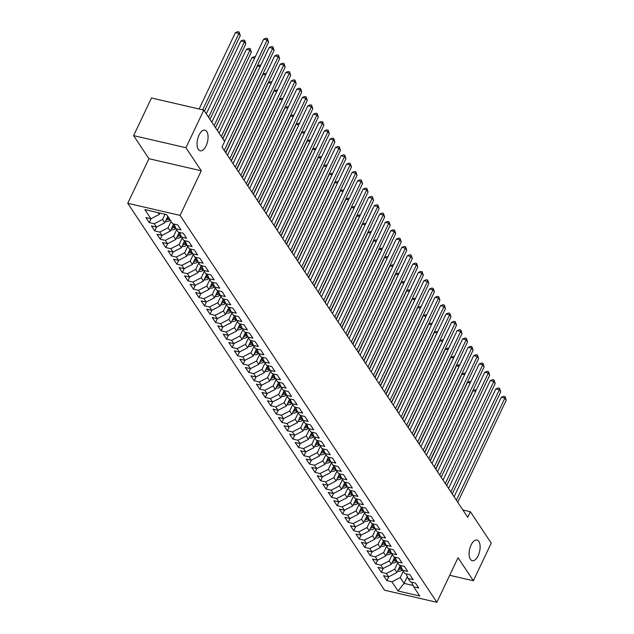 <?xml version="1.0" encoding="UTF-8"?>
<svg xmlns="http://www.w3.org/2000/svg" width="634" height="634" viewBox="0 0 634 634"><rect width="100%" height="100%" fill="white"/><g stroke="black" fill="none" stroke-linecap="round" stroke-linejoin="round"><path stroke-width="0.95" d="M471.07 545.042A10.604 5.104 -77 0 1 476.998 540.041A10.604 5.104 -77 0 1 478.147 555.701A10.604 5.104 -77 0 1 472.219 560.694A10.604 5.104 -77 0 1 471.07 545.042M199.021 135.153A10.604 5.104 -77 0 1 204.948 130.152A10.604 5.104 -77 0 1 206.098 145.812A10.604 5.104 -77 0 1 200.17 150.813A10.604 5.104 -77 0 1 199.021 135.153M127.751 203.3L384.545 590.206L436.866 602.3L180.072 215.401L127.751 203.3L148.927 158.698L201.255 170.792L185.944 147.722L133.615 135.628L148.927 158.698M133.615 135.628L151.486 97.993L203.815 110.086L185.944 147.722M407.313 576.591L404.088 583.391L397.993 590.983L419.771 596.023L413.693 586.862L418.709 588.019L415.397 583.026L410.372 581.861L408.161 578.533L413.186 579.69L409.865 574.697L404.849 573.54L402.638 570.204L407.654 571.369L404.341 566.368L399.317 565.211L397.106 561.875L402.13 563.04L398.81 558.039L393.793 556.882L391.582 553.553L396.599 554.71L393.286 549.718L388.262 548.553L386.051 545.224L391.075 546.381L387.754 541.388L382.738 540.223L380.527 536.895L385.551 538.052L382.231 533.059L377.214 531.894L375.003 528.566L380.02 529.731L376.707 524.73L371.683 523.573L369.471 520.237L374.496 521.402L371.175 516.401L366.159 515.244L363.948 511.915L368.964 513.072L365.652 508.08L360.627 506.915L358.416 503.586L363.44 504.743L360.12 499.75L355.103 498.586L352.892 495.257L357.909 496.414L354.596 491.421L349.572 490.256L347.361 486.928L352.385 488.093L349.065 483.092L344.048 481.935L341.837 478.599L346.853 479.764L343.541 474.763L338.524 473.606L336.313 470.277L341.33 471.434L338.017 466.442L332.993 465.277L330.782 461.948L335.806 463.105L332.485 458.113L327.469 456.948L325.258 453.619L330.274 454.776L326.962 449.783L321.937 448.618L319.726 445.29L324.751 446.455L321.43 441.454L316.414 440.297L314.202 436.961L319.219 438.126L315.906 433.125L310.882 431.968L308.671 428.639L313.695 429.797L310.375 424.796L305.358 423.639L303.147 420.31L308.164 421.467L304.851 416.475L299.827 415.31L297.615 411.981L302.64 413.138L299.319 408.145L294.303 406.98L292.092 403.652L297.108 404.817L293.796 399.816L288.779 398.659L286.568 395.323L291.585 396.488L288.272 391.487L283.247 390.33L281.036 386.994L286.061 388.159L282.74 383.158L277.724 382.001L275.513 378.672L280.529 379.829L277.216 374.837L272.192 373.672L269.981 370.343L275.005 371.5L271.685 366.507L266.668 365.342L264.457 362.014L269.474 363.179L266.161 358.178L261.137 357.021L258.926 353.685L263.95 354.85L260.629 349.849L255.613 348.692L253.402 345.356L258.418 346.521L255.106 341.52L250.081 340.363L247.87 337.034L252.895 338.191L249.574 333.199L244.558 332.034L242.346 328.705L247.371 329.862L244.05 324.87L239.034 323.705L236.823 320.376L241.839 321.533L238.527 316.54L233.502 315.383L231.291 312.047L236.316 313.212L232.995 308.211L227.978 307.054L225.767 303.718L230.784 304.883L227.471 299.882L222.447 298.725L220.236 295.396L225.26 296.553L221.94 291.561L216.923 290.396L214.712 287.067L219.729 288.224L216.416 283.232L211.391 282.067L209.18 278.738L214.205 279.895L210.884 274.902L205.868 273.745L203.657 270.409L208.673 271.574L205.361 266.573L200.344 265.416L198.133 262.08L203.149 263.245L199.837 258.244L194.812 257.087L192.601 253.758L197.626 254.916L194.305 249.923L189.289 248.758L187.078 245.429L192.094 246.586L188.781 241.594L183.757 240.429L181.546 237.1L186.57 238.257L183.25 233.264L178.233 232.099L176.022 228.771L181.039 229.936L177.726 224.935L172.702 223.778L166.623 214.617L144.845 209.585L150.924 218.738L145.907 217.581L149.22 222.574L154.244 223.739L156.455 227.067L151.431 225.91L154.751 230.903L159.768 232.068L161.979 235.396L156.963 234.239L160.275 239.232L165.3 240.389L167.511 243.725L162.486 242.56L165.807 247.561L170.823 248.718L173.034 252.055L168.018 250.89L171.331 255.89L176.355 257.047L178.566 260.376L173.542 259.219L176.862 264.212L181.879 265.377L184.09 268.705L179.065 267.548L182.386 272.541L187.402 273.706L189.614 277.034L184.597 275.877L187.91 280.87L192.934 282.035L195.145 285.363L190.121 284.198L193.441 289.199L198.458 290.356L200.669 293.693L195.652 292.528L198.965 297.528L203.989 298.685L206.201 302.014L201.176 300.857L204.497 305.85L209.513 307.014L211.724 310.343L206.708 309.186L210.02 314.179L215.045 315.344L217.256 318.672L212.232 317.515L215.552 322.508L220.569 323.673L222.78 327.001L217.763 325.836L221.076 330.837L226.092 331.994L228.303 335.331L223.287 334.166L226.6 339.166L231.624 340.323L233.835 343.652L228.811 342.495L232.131 347.495L237.148 348.652L239.359 351.981L234.342 350.824L237.655 355.817L242.679 356.982L244.89 360.31L239.866 359.153L243.187 364.146L248.203 365.311L250.414 368.639L245.398 367.474L248.71 372.475L253.735 373.632L255.946 376.968L250.921 375.803L254.242 380.804L259.258 381.961L261.47 385.298L256.453 384.133L259.766 389.133L264.79 390.29L267.001 393.619L261.977 392.462L265.297 397.455L270.314 398.62L272.525 401.948L267.508 400.791L270.821 405.784L275.838 406.949L278.049 410.277L273.032 409.112L276.345 414.113L281.369 415.27L283.58 418.606L278.556 417.441L281.876 422.442L286.893 423.599L289.104 426.936L284.087 425.771L287.4 430.771L292.425 431.928L294.636 435.257L289.611 434.1L292.932 439.093L297.948 440.258L300.159 443.586L295.143 442.429L298.456 447.422L303.48 448.587L305.691 451.915L300.667 450.75L303.987 455.751L309.004 456.908L311.215 460.244L306.198 459.079L309.511 464.08L314.535 465.237L316.746 468.574L311.722 467.409L315.043 472.409L320.059 473.566L322.27 476.895L317.246 475.738L320.566 480.731L325.583 481.895L327.794 485.224L322.777 484.067L326.09 489.06L331.114 490.225L333.326 493.553L328.301 492.396L331.622 497.389L336.638 498.546L338.849 501.882L333.833 500.717L337.145 505.718L342.17 506.875L344.381 510.211L339.356 509.047L342.677 514.047L347.694 515.204L349.905 518.533L344.888 517.376L348.201 522.368L353.225 523.533L355.436 526.862L350.412 525.705L353.732 530.698L358.749 531.863L360.96 535.191L355.943 534.034L359.256 539.027L364.281 540.184L366.484 543.52L361.467 542.355L364.78 547.356L369.804 548.513L372.015 551.849L366.991 550.684L370.311 555.685L375.328 556.842L377.539 560.171L372.523 559.014L375.835 564.006L380.86 565.171L383.071 568.5L378.046 567.343L381.367 572.336L386.383 573.501L388.594 576.829L383.578 575.672L386.891 580.665L388.753 576.75M397.993 590.983L391.915 581.83L386.891 580.665M203.815 110.086L224.65 141.485L222.003 147.056L467.741 517.304L470.388 511.733L462.891 509.998M400.284 565.433L396.9 572.557L394.689 569.229L397.732 562.818M388.594 576.829L396.9 572.557M386.383 573.501L394.689 569.229M413.693 586.862L411.632 582.155M394.76 557.104L391.376 564.236L389.165 560.9L392.208 554.488M383.071 568.5L391.376 564.236M380.86 565.171L389.165 560.9M408.161 578.533L406.109 573.825M389.228 548.775L385.844 555.907L383.633 552.579L386.677 546.167M377.539 560.171L385.844 555.907M375.328 556.842L383.633 552.579M402.638 570.204L400.577 565.496M383.705 540.445L380.321 547.578L378.11 544.249L381.153 537.838M372.015 551.849L380.321 547.578M369.804 548.513L378.11 544.249M397.106 561.875L395.053 557.175M378.173 532.124L374.789 539.249L372.578 535.92L375.621 529.509M366.484 543.52L374.789 539.249M364.281 540.184L372.578 535.92M391.582 553.553L389.522 548.846M372.649 523.795L369.265 530.92L367.054 527.591L370.097 521.18M360.96 535.191L369.265 530.92M358.749 531.863L367.054 527.591M386.051 545.224L383.998 540.517M367.126 515.466L363.734 522.598L361.523 519.262L364.574 512.851M355.436 526.862L363.734 522.598M353.225 523.533L361.523 519.262M380.527 536.895L378.474 532.188M361.594 507.137L358.21 514.269L355.999 510.941L359.042 504.529M349.905 518.533L358.21 514.269M347.694 515.204L355.999 510.941M375.003 528.566L372.943 523.858M356.07 498.807L352.686 505.94L350.475 502.611L353.518 496.2M344.381 510.211L352.686 505.94M342.17 506.875L350.475 502.611M369.471 520.237L367.419 515.537M350.539 490.486L347.155 497.611L344.944 494.282L347.987 487.871M338.849 501.882L347.155 497.611M336.638 498.546L344.944 494.282M363.948 511.915L361.887 507.208M345.015 482.157L341.631 489.282L339.42 485.953L342.463 479.542M333.326 493.553L341.631 489.282M331.114 490.225L339.42 485.953M358.416 503.586L356.363 498.879M339.483 473.828L336.099 480.96L333.888 477.624L336.931 471.213M327.794 485.224L336.099 480.96M325.583 481.895L333.888 477.624M352.892 495.257L350.832 490.55M333.959 465.499L330.576 472.631L328.364 469.295L331.408 462.891M322.27 476.895L330.576 472.631M320.059 473.566L328.364 469.295M347.361 486.928L345.308 482.22M328.436 457.169L325.044 464.302L322.833 460.973L325.884 454.562M316.746 468.574L325.044 464.302M314.535 465.237L322.833 460.973M341.837 478.599L339.776 473.899M322.904 448.848L319.52 455.973L317.309 452.644L320.352 446.233M311.215 460.244L319.52 455.973M309.004 456.908L317.309 452.644M336.313 470.277L334.253 465.57M317.38 440.519L313.988 447.644L311.777 444.315L314.829 437.904M305.691 451.915L313.988 447.644M303.48 448.587L311.777 444.315M330.782 461.948L328.729 457.241M311.849 432.19L308.465 439.322L306.254 435.986L309.297 429.575M300.159 443.586L308.465 439.322M297.948 440.258L306.254 435.986M325.258 453.619L323.197 448.912M306.325 423.861L302.941 430.993L300.73 427.657L303.773 421.253M294.636 435.257L302.941 430.993M292.425 431.928L300.73 427.657M319.726 445.29L317.674 440.582M300.793 415.532L297.409 422.664L295.198 419.336L298.242 412.924M289.104 426.936L297.409 422.664M286.893 423.599L295.198 419.336M314.202 436.961L312.142 432.261M295.27 407.21L291.886 414.335L289.675 411.006L292.718 404.595M283.58 418.606L291.886 414.335M281.369 415.27L289.675 411.006M308.671 428.639L306.618 423.932M289.738 398.881L286.354 406.006L284.143 402.677L287.186 396.266M278.049 410.277L286.354 406.006M275.838 406.949L284.143 402.677M303.147 420.31L301.087 415.603M284.214 390.552L280.83 397.684L278.619 394.348L281.662 387.937M272.525 401.948L280.83 397.684M270.314 398.62L278.619 394.348M297.615 411.981L295.563 407.274M278.691 382.223L275.299 389.355L273.088 386.019L276.139 379.608M267.001 393.619L275.299 389.355M264.79 390.29L273.088 386.019M292.092 403.652L290.031 398.944M273.159 373.894L269.775 381.026L267.564 377.698L270.607 371.286M261.47 385.298L269.775 381.026M259.258 381.961L267.564 377.698M286.568 395.323L284.507 390.623M267.635 365.572L264.251 372.697L262.04 369.368L265.083 362.957M255.946 376.968L264.251 372.697M253.735 373.632L262.04 369.368M281.036 386.994L278.984 382.294M262.104 357.243L258.72 364.368L256.508 361.039L259.552 354.628M250.414 368.639L258.72 364.368M248.203 365.311L256.508 361.039M275.513 378.672L273.452 373.965M256.58 348.914L253.196 356.046L250.985 352.71L254.028 346.299M244.89 360.31L253.196 356.046M242.679 356.982L250.985 352.71M269.981 370.343L267.928 365.636M251.048 340.585L247.664 347.717L245.453 344.381L248.496 337.97M239.359 351.981L247.664 347.717M237.148 348.652L245.453 344.381M264.457 362.014L262.397 357.307M245.524 332.256L242.14 339.388L239.929 336.06L242.973 329.648M233.835 343.652L242.14 339.388M231.624 340.323L239.929 336.06M258.926 353.685L256.873 348.985M239.993 323.934L236.609 331.059L234.398 327.73L237.441 321.319M228.303 335.331L236.609 331.059M226.092 331.994L234.398 327.73M253.402 345.356L251.341 340.656M234.469 315.605L231.085 322.73L228.874 319.401L231.917 312.99M222.78 327.001L231.085 322.73M220.569 323.673L228.874 319.401M247.87 337.034L245.818 332.327M228.945 307.276L225.553 314.409L223.342 311.072L226.393 304.661M217.256 318.672L225.553 314.409M215.045 315.344L223.342 311.072M242.346 328.705L240.286 323.998M223.414 298.947L220.03 306.079L217.819 302.743L220.862 296.332M211.724 310.343L220.03 306.079M209.513 307.014L217.819 302.743M236.823 320.376L234.762 315.669M217.89 290.618L214.506 297.75L212.295 294.422L215.338 288.01M206.201 302.014L214.506 297.75M203.989 298.685L212.295 294.422M231.291 312.047L229.239 307.339M212.358 282.296L208.974 289.421L206.763 286.092L209.806 279.681M200.669 293.693L208.974 289.421M198.458 290.356L206.763 286.092M225.767 303.718L223.707 299.018M206.835 273.967L203.451 281.092L201.24 277.763L204.283 271.352M195.145 285.363L203.451 281.092M192.934 282.035L201.24 277.763M220.236 295.396L218.183 290.689M201.303 265.638L197.919 272.763L195.708 269.434L198.751 263.023M189.614 277.034L197.919 272.763M187.402 273.706L195.708 269.434M214.712 287.067L212.652 282.36M195.779 257.309L192.395 264.441L190.184 261.105L193.227 254.694M184.09 268.705L192.395 264.441M181.879 265.377L190.184 261.105M209.18 278.738L207.128 274.031M190.255 248.98L186.864 256.112L184.653 252.784L187.696 246.372M178.566 260.376L186.864 256.112M176.355 257.047L184.653 252.784M203.657 270.409L201.596 265.701M184.724 240.651L181.34 247.783L179.129 244.455L182.172 238.043M173.034 252.055L181.34 247.783M170.823 248.718L179.129 244.455M198.133 262.08L196.072 257.38M179.2 232.329L175.808 239.454L173.597 236.125L176.648 229.714M167.511 243.725L175.808 239.454M165.3 240.389L173.597 236.125M192.601 253.758L190.549 249.051M173.668 224L170.284 231.125L168.073 227.796L171.117 221.385M161.979 235.396L170.284 231.125M159.768 232.068L168.073 227.796M187.078 245.429L185.017 240.722M167.804 216.392L164.761 222.803L162.55 219.467L165.03 214.244M156.455 227.067L164.761 222.803M154.244 223.739L162.55 219.467M181.546 237.1L179.493 232.393M159.903 213.064L159.229 214.474L158.001 212.62M150.924 218.738L159.229 214.474M176.022 228.771L173.962 224.064M449.688 575.292L473.36 580.76L491.231 543.124L470.388 511.733M201.255 170.792L180.072 215.401M473.36 580.76L458.049 557.698L436.866 602.3M403.264 571.147L400.22 577.558L404.088 583.391L413.083 585.467M391.915 581.83L400.22 577.558M149.22 222.574L151.082 218.659M154.751 230.903L156.606 226.988M160.275 239.232L162.138 235.317M165.807 247.561L167.661 243.646M171.331 255.89L173.193 251.975M176.862 264.212L178.717 260.297M182.386 272.541L184.248 268.626M187.91 280.87L189.772 276.955M193.441 289.199L195.296 285.284M198.965 297.528L200.827 293.613M204.497 305.85L206.351 301.935M210.02 314.179L211.883 310.264M215.552 322.508L217.407 318.593M221.076 330.837L222.938 326.922M226.6 339.166L228.462 335.251M232.131 347.495L233.994 343.573M237.655 355.817L239.517 351.902M243.187 364.146L245.041 360.231M248.71 372.475L250.573 368.56M254.242 380.804L256.096 376.889M259.766 389.133L261.628 385.21M265.297 397.455L267.152 393.54M270.821 405.784L272.683 401.869M276.345 414.113L278.207 410.198M281.876 422.442L283.731 418.527M287.4 430.771L289.262 426.848M292.932 439.093L294.786 435.178M298.456 447.422L300.318 443.507M303.987 455.751L305.842 451.836M309.511 464.08L311.373 460.165M315.043 472.409L316.897 468.486M320.566 480.731L322.429 476.816M326.09 489.06L327.952 485.145M331.622 497.389L333.476 493.474M337.145 505.718L339.008 501.803M342.677 514.047L344.531 510.132M348.201 522.368L350.063 518.454M353.732 530.698L355.587 526.783M359.256 539.027L361.118 535.112M364.78 547.356L366.642 543.441M370.311 555.685L372.174 551.77M375.835 564.006L377.698 560.091M381.367 572.336L383.221 568.421M221.361 136.532L267.199 39.997L268.578 42.082L222.748 138.608M219.079 133.085L263.665 39.181L267.199 39.997L267.413 38.563L268.578 42.082M263.665 39.181L266.003 38.238L267.413 38.563M204.449 111.045L240.294 35.544L238.915 33.459L235.38 32.643L199.124 109M235.38 32.643L237.718 31.7L239.129 32.025L238.915 33.459L202.658 109.825M239.129 32.025L240.294 35.544M224.246 150.432L272.723 48.327L274.11 50.411L225.625 152.517M224.602 141.414L269.188 47.51L272.723 48.327L272.937 46.892L274.11 50.411M269.188 47.51L271.526 46.567L272.937 46.892M229.77 158.762L278.255 56.656L279.634 58.732L231.148 160.846M227.479 155.314L274.72 55.84L278.255 56.656L278.469 55.221L279.634 58.732M274.72 55.84L277.05 54.896L278.469 55.221M165.466 221.306L165.886 221.496A4.39 3.503 -33.6 0 0 169.738 220.537L170.284 220.133M209.973 119.374L245.826 43.873L244.447 41.789L240.904 40.972L206.304 113.843M166.1 219.974A4.39 3.503 -33.6 0 0 168.692 218.952L169.23 218.548M168.573 217.549L168.026 217.953A4.39 3.503 146.4 0 1 166.718 218.667M240.904 40.972L243.242 40.029L244.661 40.354L244.447 41.789L208.594 117.29M244.661 40.354L245.826 43.873M170.99 229.635L171.41 229.817A4.39 3.503 -33.6 0 0 175.269 228.858L175.864 228.414M215.505 127.696L251.349 52.194L249.97 50.118L246.436 49.301L211.835 122.172M171.624 228.303A4.39 3.503 -33.6 0 0 174.215 227.281L175.087 226.631M174.596 225.506L173.55 226.283A4.39 3.503 146.4 0 1 172.25 226.996M246.436 49.301L248.774 48.358L250.184 48.683L249.97 50.118L214.118 125.619M250.184 48.683L251.349 52.194M235.293 167.091L283.778 64.985L285.165 67.061L236.68 169.167M233.011 163.643L280.244 64.161L283.778 64.985L283.992 63.551L285.165 67.061M280.244 64.161L282.582 63.218L283.992 63.551M240.825 175.412L289.31 73.306L290.689 75.391L242.204 177.496M238.535 171.972L285.776 72.49L289.31 73.306L289.524 71.88L290.689 75.391M285.776 72.49L288.105 71.547L289.524 71.88M176.521 237.964L176.941 238.146A4.39 3.503 -33.6 0 0 180.793 237.187L181.395 236.744M254.614 58.241L251.96 57.623L217.359 130.501M177.155 236.633A4.39 3.503 -33.6 0 0 179.747 235.61L180.611 234.96M180.119 233.835L179.081 234.604A4.39 3.503 146.4 0 1 177.774 235.325M251.96 57.623L254.297 56.68L255.248 56.901M182.045 246.293L182.465 246.475A4.39 3.503 -33.6 0 0 186.325 245.517L186.919 245.073M260.138 66.562L257.491 65.952L222.883 138.822M182.679 244.954A4.39 3.503 -33.6 0 0 185.271 243.931L186.142 243.29M185.651 242.164L184.605 242.933A4.39 3.503 146.4 0 1 183.297 243.654M257.491 65.952L259.821 65.009L260.772 65.231M246.349 183.741L294.834 81.635L296.213 83.72L247.736 185.825M244.066 180.294L291.299 80.819L294.834 81.635L295.048 80.201L296.213 83.72M291.299 80.819L293.637 79.876L295.048 80.201M187.577 254.622L187.997 254.805A4.39 3.503 -33.6 0 0 191.848 253.846L192.451 253.402M265.67 74.891L263.015 74.281L225.767 152.731M188.211 253.283A4.39 3.503 -33.6 0 0 190.794 252.261L191.666 251.619M191.175 250.493L190.137 251.262A4.39 3.503 146.4 0 1 188.829 251.983M263.015 74.281L265.353 73.338L266.304 73.56M251.88 192.07L300.365 89.965L301.744 92.049L253.259 194.155M249.59 188.623L296.823 89.148L300.365 89.965L300.579 88.53L301.744 92.049M296.823 89.148L299.161 88.205L300.579 88.53M193.101 262.944L193.521 263.134A4.39 3.503 -33.6 0 0 197.372 262.175L197.974 261.731M271.193 83.22L268.547 82.61L231.291 161.06M193.735 261.612A4.39 3.503 -33.6 0 0 196.326 260.59L197.198 259.948M196.698 258.823L195.66 259.591A4.39 3.503 146.4 0 1 194.353 260.305M268.547 82.61L270.877 81.667L271.827 81.889M257.404 200.399L305.889 98.294L307.268 100.37L258.791 202.484M255.122 196.952L302.355 97.477L305.889 98.294L306.103 96.859L307.268 100.37M302.355 97.477L304.692 96.534L306.103 96.859M198.632 271.273L199.052 271.455A4.39 3.503 -33.6 0 0 202.904 270.496L203.498 270.052M276.725 91.55L274.07 90.939L236.823 169.381M199.266 269.941A4.39 3.503 -33.6 0 0 201.85 268.919L202.721 268.269M202.23 267.144L201.192 267.92A4.39 3.503 146.4 0 1 199.884 268.634M274.07 90.939L276.408 89.996L277.359 90.21M262.936 208.729L311.413 106.623L312.8 108.699L264.315 210.805M260.645 205.281L307.878 105.799L311.413 106.623L311.627 105.189L312.8 108.699M307.878 105.799L310.216 104.864L311.627 105.189M204.156 279.602L204.576 279.784A4.39 3.503 -33.6 0 0 208.428 278.825L209.03 278.381M282.249 99.879L279.594 99.261L242.346 177.71M204.79 278.271A4.39 3.503 -33.6 0 0 207.381 277.248L208.245 276.598M207.754 275.473L206.716 276.25A4.39 3.503 146.4 0 1 205.408 276.963M279.594 99.261L281.932 98.318L282.883 98.539M268.459 217.05L316.945 114.944L318.323 117.028L269.838 219.134M266.169 213.61L313.41 114.128L316.945 114.944L317.159 113.518L318.323 117.028M313.41 114.128L315.74 113.185L317.159 113.518M209.68 287.931L210.1 288.113A4.39 3.503 -33.6 0 0 213.959 287.154L214.554 286.711M287.781 108.208L285.126 107.59L247.878 186.039M210.314 286.592A4.39 3.503 -33.6 0 0 212.905 285.569L213.777 284.928M213.286 283.802L212.247 284.571A4.39 3.503 146.4 0 1 210.94 285.292M285.126 107.59L287.464 106.647L288.415 106.869M273.983 225.379L322.468 123.273L323.855 125.358L275.37 227.463M271.701 221.932L318.934 122.457L322.468 123.273L322.682 121.839L323.855 125.358M318.934 122.457L321.272 121.514L322.682 121.839M215.211 296.26L215.631 296.443A4.39 3.503 -33.6 0 0 219.483 295.484L220.085 295.04M293.304 116.529L290.649 115.919L253.402 194.369M215.845 294.921A4.39 3.503 -33.6 0 0 218.437 293.899L219.301 293.257M218.809 292.131L217.771 292.9A4.39 3.503 146.4 0 1 216.463 293.621M290.649 115.919L292.987 114.976L293.938 115.198M279.515 233.708L328 131.603L329.379 133.687L280.894 235.793M277.224 230.261L324.465 130.786L328 131.603L328.214 130.168L329.379 133.687M324.465 130.786L326.795 129.843L328.214 130.168M220.735 304.589L221.155 304.772A4.39 3.503 -33.6 0 0 225.015 303.813L225.609 303.369M298.828 124.858L296.181 124.248L258.926 202.698M221.369 303.25A4.39 3.503 -33.6 0 0 223.961 302.228L224.832 301.586M224.341 300.461L223.295 301.229A4.39 3.503 146.4 0 1 221.995 301.942M296.181 124.248L298.519 123.305L299.47 123.527M285.038 242.037L333.524 139.932L334.911 142.008L286.425 244.122M282.756 238.59L329.989 139.115L333.524 139.932L333.738 138.497L334.911 142.008M329.989 139.115L332.327 138.172L333.738 138.497M226.267 312.911L226.687 313.093A4.39 3.503 -33.6 0 0 230.538 312.134L231.141 311.69M304.36 133.188L301.705 132.577L264.457 211.019M226.901 311.579A4.39 3.503 -33.6 0 0 229.492 310.557L230.356 309.907M229.865 308.782L228.826 309.558A4.39 3.503 146.4 0 1 227.519 310.272M301.705 132.577L304.043 131.634L304.994 131.848M290.57 250.367L339.055 148.261L340.434 150.337L291.949 252.443M288.28 246.919L335.521 147.437L339.055 148.261L339.269 146.826L340.434 150.337M335.521 147.437L337.851 146.502L339.269 146.826M231.79 321.24L232.21 321.422A4.39 3.503 -33.6 0 0 236.062 320.463L236.664 320.019M309.883 141.517L307.236 140.899L269.981 219.348M232.424 319.908A4.39 3.503 -33.6 0 0 235.016 318.886L235.888 318.236M235.396 317.111L234.35 317.888A4.39 3.503 146.4 0 1 233.043 318.601M307.236 140.899L309.566 139.956L310.517 140.177M296.094 258.688L344.579 156.582L345.958 158.666L297.481 260.772M293.811 255.248L341.044 155.766L344.579 156.582L344.793 155.156L345.958 158.666M341.044 155.766L343.382 154.823L344.793 155.156M237.322 329.569L237.742 329.751A4.39 3.503 -33.6 0 0 241.594 328.792L242.188 328.349M315.415 149.846L312.76 149.228L275.513 227.677M237.956 328.23A4.39 3.503 -33.6 0 0 240.54 327.207L241.411 326.565M240.92 325.44L239.882 326.209A4.39 3.503 146.4 0 1 238.574 326.93M312.76 149.228L315.098 148.285L316.049 148.507M301.625 267.017L350.111 164.911L351.49 166.996L303.004 269.101M299.335 263.57L346.568 164.095L350.111 164.911L350.325 163.477L351.49 166.996M346.568 164.095L348.906 163.152L350.325 163.477M242.846 337.898L243.266 338.081A4.39 3.503 -33.6 0 0 247.117 337.122L247.72 336.678M320.939 158.167L318.292 157.557L281.036 236.007M243.48 336.559A4.39 3.503 -33.6 0 0 246.071 335.537L246.943 334.895M246.444 333.769L245.406 334.538A4.39 3.503 146.4 0 1 244.098 335.259M318.292 157.557L320.622 156.614L321.573 156.836M307.149 275.346L355.634 173.24L357.013 175.325L308.528 277.43M304.867 271.899L352.1 172.424L355.634 173.24L355.848 171.806L357.013 175.325M352.1 172.424L354.438 171.481L355.848 171.806M248.377 346.227L248.79 346.41A4.39 3.503 -33.6 0 0 252.649 345.451L253.243 345.007M326.47 166.496L323.815 165.886L286.568 244.336M249.011 344.888A4.39 3.503 -33.6 0 0 251.595 343.866L252.467 343.224M251.975 342.098L250.937 342.867A4.39 3.503 146.4 0 1 249.63 343.58M323.815 165.886L326.153 164.943L327.104 165.165M312.681 283.675L361.158 181.57L362.545 183.646L314.06 285.76M310.391 280.228L357.624 180.753L361.158 181.57L361.372 180.135L362.545 183.646M357.624 180.753L359.961 179.81L361.372 180.135M253.901 354.549L254.321 354.739A4.39 3.503 -33.6 0 0 258.173 353.78L258.775 353.328M331.994 174.826L329.339 174.215L292.092 252.657M254.535 353.217A4.39 3.503 -33.6 0 0 257.127 352.195L257.99 351.545M257.499 350.42L256.461 351.196A4.39 3.503 146.4 0 1 255.153 351.91M329.339 174.215L331.677 173.272L332.628 173.486M318.205 292.005L366.69 189.899L368.069 191.975L319.584 294.081M315.914 288.557L363.155 189.075L366.69 189.899L366.904 188.464L368.069 191.975M363.155 189.075L365.485 188.139L366.904 188.464M259.425 362.878L259.845 363.06A4.39 3.503 -33.6 0 0 263.704 362.101L264.299 361.657M337.526 183.155L334.871 182.537L297.623 260.986M260.059 361.546A4.39 3.503 -33.6 0 0 262.65 360.524L263.522 359.874M263.031 358.749L261.985 359.526A4.39 3.503 146.4 0 1 260.685 360.239M334.871 182.537L337.209 181.601L338.16 181.815M323.728 300.334L372.213 198.22L373.6 200.304L325.115 302.41M321.446 296.886L368.679 197.404L372.213 198.22L372.427 196.794L373.6 200.304M368.679 197.404L371.017 196.461L372.427 196.794M264.957 371.207L265.377 371.389A4.39 3.503 -33.6 0 0 269.228 370.43L269.83 369.987M343.049 191.484L340.395 190.866L303.147 269.315M265.591 369.868A4.39 3.503 -33.6 0 0 268.182 368.845L269.046 368.203M268.554 367.078L267.516 367.847A4.39 3.503 146.4 0 1 266.209 368.568M340.395 190.866L342.732 189.923L343.683 190.145M329.26 308.655L377.745 206.549L379.124 208.634L330.639 310.739M326.97 305.208L374.211 205.733L377.745 206.549L377.959 205.115L379.124 208.634M374.211 205.733L376.541 204.79L377.959 205.115M270.48 379.536L270.9 379.718A4.39 3.503 -33.6 0 0 274.76 378.76L275.354 378.316M348.573 199.805L345.926 199.195L308.671 277.644M271.114 378.197A4.39 3.503 -33.6 0 0 273.706 377.175L274.577 376.533M274.086 375.407L273.04 376.176A4.39 3.503 146.4 0 1 271.732 376.897M345.926 199.195L348.256 198.252L349.207 198.474M334.784 316.984L383.269 214.878L384.656 216.963L336.171 319.068M332.501 313.537L379.734 214.062L383.269 214.878L383.483 213.444L384.656 216.963M379.734 214.062L382.072 213.119L383.483 213.444M276.012 387.865L276.432 388.048A4.39 3.503 -33.6 0 0 280.283 387.089L280.886 386.645M354.105 208.134L351.45 207.524L314.202 285.974M276.646 386.526A4.39 3.503 -33.6 0 0 279.237 385.504L280.101 384.862M279.61 383.736L278.572 384.505A4.39 3.503 146.4 0 1 277.264 385.218M351.45 207.524L353.788 206.581L354.739 206.803M340.315 325.313L388.8 223.208L390.179 225.292L341.694 327.398M338.025 321.866L385.258 222.391L388.8 223.208L389.014 221.773L390.179 225.292M385.258 222.391L387.596 221.448L389.014 221.773M281.536 396.187L281.956 396.377A4.39 3.503 -33.6 0 0 285.807 395.418L286.409 394.966M359.629 216.463L356.982 215.853L319.726 294.295M282.17 394.855A4.39 3.503 -33.6 0 0 284.761 393.833L285.633 393.183M285.142 392.058L284.095 392.834A4.39 3.503 146.4 0 1 282.788 393.548M356.982 215.853L359.312 214.91L360.263 215.124M345.839 333.642L394.324 231.537L395.703 233.613L347.226 335.719M343.557 330.195L390.79 230.713L394.324 231.537L394.538 230.102L395.703 233.613M390.79 230.713L393.128 229.777L394.538 230.102M287.067 404.516L287.487 404.698A4.39 3.503 -33.6 0 0 291.339 403.739L291.933 403.295M365.16 224.793L362.505 224.174L325.258 302.624M287.701 403.184A4.39 3.503 -33.6 0 0 290.285 402.162L291.157 401.512M290.665 400.387L289.627 401.163A4.39 3.503 146.4 0 1 288.319 401.877M362.505 224.174L364.843 223.239L365.794 223.453M351.371 341.972L399.848 239.858L401.235 241.942L352.75 344.048M349.08 338.524L396.313 239.042L399.848 239.858L400.07 238.432L401.235 241.942M396.313 239.042L398.651 238.099L400.07 238.432M292.591 412.845L293.011 413.027A4.39 3.503 -33.6 0 0 296.863 412.068L297.465 411.624M370.684 233.122L368.037 232.504L330.782 310.953M293.225 411.506A4.39 3.503 -33.6 0 0 295.816 410.483L296.688 409.841M296.189 408.716L295.151 409.485A4.39 3.503 146.4 0 1 293.843 410.206M368.037 232.504L370.367 231.561L371.318 231.782M356.894 350.293L405.38 248.187L406.759 250.272L358.273 352.377M354.604 346.853L401.845 247.371L405.38 248.187L405.594 246.753L406.759 250.272M401.845 247.371L404.183 246.428L405.594 246.753M298.123 421.174L298.535 421.356A4.39 3.503 -33.6 0 0 302.394 420.397L302.989 419.954M376.216 241.443L373.561 240.833L336.313 319.282M298.757 419.835A4.39 3.503 -33.6 0 0 301.34 418.812L302.212 418.171M301.721 417.045L300.682 417.814A4.39 3.503 146.4 0 1 299.375 418.535M373.561 240.833L375.899 239.89L376.85 240.112M362.426 358.622L410.903 256.516L412.29 258.601L363.805 360.706M360.136 355.175L407.369 255.7L410.903 256.516L411.117 255.082L412.29 258.601M407.369 255.7L409.707 254.757L411.117 255.082M303.646 429.503L304.066 429.686A4.39 3.503 -33.6 0 0 307.918 428.727L308.52 428.283M381.739 249.772L379.084 249.162L341.837 327.612M304.28 428.164A4.39 3.503 -33.6 0 0 306.872 427.142L307.736 426.5M307.244 425.374L306.206 426.143A4.39 3.503 146.4 0 1 304.899 426.856M379.084 249.162L381.422 248.219L382.373 248.441M367.95 366.951L416.435 264.846L417.814 266.93L369.329 369.036M365.659 363.504L412.9 264.029L416.435 264.846L416.649 263.411L417.814 266.93M412.9 264.029L415.23 263.086L416.649 263.411M309.17 437.825L309.59 438.015A4.39 3.503 -33.6 0 0 313.45 437.056L314.044 436.612M387.271 258.101L384.616 257.491L347.369 335.941M309.804 436.493A4.39 3.503 -33.6 0 0 312.396 435.471L313.267 434.829M312.776 433.696L311.73 434.472A4.39 3.503 146.4 0 1 310.43 435.186M384.616 257.491L386.954 256.548L387.905 256.762M373.474 375.28L421.959 273.175L423.346 275.251L374.86 377.357M371.191 371.833L418.424 272.358L421.959 273.175L422.173 271.74L423.346 275.251M418.424 272.358L420.762 271.415L422.173 271.74M314.702 446.154L315.122 446.336A4.39 3.503 -33.6 0 0 318.973 445.377L319.576 444.933M392.795 266.431L390.14 265.812L352.892 344.262M315.336 444.822A4.39 3.503 -33.6 0 0 317.927 443.8L318.791 443.15M318.3 442.025L317.262 442.801A4.39 3.503 146.4 0 1 315.954 443.515M390.14 265.812L392.478 264.877L393.429 265.091M379.005 383.61L427.49 281.496L428.869 283.58L380.384 385.686M376.715 380.162L423.956 280.68L427.49 281.496L427.704 280.069L428.869 283.58M423.956 280.68L426.286 279.737L427.704 280.069M320.225 454.483L320.646 454.665A4.39 3.503 -33.6 0 0 324.505 453.706L325.099 453.262M398.318 274.76L395.671 274.142L358.416 352.591M320.859 453.144A4.39 3.503 -33.6 0 0 323.451 452.129L324.323 451.479M323.831 450.354L322.785 451.123A4.39 3.503 146.4 0 1 321.478 451.844M395.671 274.142L398.001 273.199L398.952 273.42M384.529 391.931L433.014 289.825L434.393 291.909L385.916 394.015M382.247 388.491L429.48 289.009L433.014 289.825L433.228 288.391L434.393 291.909M429.48 289.009L431.817 288.066L433.228 288.391M325.757 462.812L326.177 462.994A4.39 3.503 -33.6 0 0 330.029 462.035L330.631 461.592M403.85 283.081L401.195 282.471L363.948 360.92M326.391 461.473A4.39 3.503 -33.6 0 0 328.975 460.45L329.846 459.809M329.355 458.683L328.317 459.452A4.39 3.503 146.4 0 1 327.009 460.173M401.195 282.471L403.533 281.528L404.484 281.75M390.061 400.26L438.546 298.154L439.925 300.239L391.44 402.344M387.77 396.813L435.003 297.338L438.546 298.154L438.76 296.72L439.925 300.239M435.003 297.338L437.341 296.395L438.76 296.72M331.281 471.141L331.701 471.324A4.39 3.503 -33.6 0 0 335.552 470.365L336.155 469.921M409.374 291.41L406.727 290.8L369.471 369.25M331.915 469.802A4.39 3.503 -33.6 0 0 334.506 468.78L335.378 468.138M334.879 467.012L333.841 467.781A4.39 3.503 146.4 0 1 332.533 468.502M406.727 290.8L409.057 289.857L410.008 290.079M395.584 408.589L444.069 306.484L445.448 308.568L396.971 410.674M393.302 405.142L440.535 305.667L444.069 306.484L444.283 305.049L445.448 308.568M440.535 305.667L442.873 304.724L444.283 305.049M336.812 479.462L337.233 479.653A4.39 3.503 -33.6 0 0 341.084 478.694L341.678 478.25M414.905 299.739L412.251 299.129L375.003 377.579M337.447 478.131A4.39 3.503 -33.6 0 0 340.03 477.109L340.902 476.467M340.41 475.334L339.372 476.11A4.39 3.503 146.4 0 1 338.065 476.823M412.251 299.129L414.588 298.186L415.539 298.408M401.116 416.918L449.593 314.813L450.98 316.889L402.495 418.995M398.826 413.471L446.059 313.996L449.593 314.813L449.807 313.378L450.98 316.889M446.059 313.996L448.396 313.053L449.807 313.378M342.336 487.792L342.756 487.974A4.39 3.503 -33.6 0 0 346.608 487.015L347.21 486.571M420.429 308.069L417.782 307.45L380.527 385.9M342.97 486.46A4.39 3.503 -33.6 0 0 345.562 485.438L346.426 484.788M345.934 483.663L344.896 484.439A4.39 3.503 146.4 0 1 343.588 485.153M417.782 307.45L420.112 306.515L421.063 306.729M406.64 425.248L455.125 323.134L456.504 325.218L408.019 427.324M404.349 421.8L451.59 322.318L455.125 323.134L455.339 321.707L456.504 325.218M451.59 322.318L453.92 321.375L455.339 321.707M347.86 496.121L348.28 496.303A4.39 3.503 -33.6 0 0 352.139 495.344L352.734 494.9M425.961 316.398L423.306 315.78L386.058 394.229M348.494 494.789A4.39 3.503 -33.6 0 0 351.085 493.767L351.957 493.117M351.466 491.992L350.428 492.761A4.39 3.503 146.4 0 1 349.12 493.482M423.306 315.78L425.644 314.836L426.595 315.058M412.163 433.569L460.649 331.463L462.035 333.547L413.55 435.653M409.881 430.129L457.114 330.647L460.649 331.463L460.863 330.037L462.035 333.547M457.114 330.647L459.452 329.704L460.863 330.037M353.392 504.45L353.812 504.632A4.39 3.503 -33.6 0 0 357.663 503.673L358.265 503.23M431.485 324.719L428.83 324.109L391.582 402.558M354.026 503.111A4.39 3.503 -33.6 0 0 356.617 502.088L357.481 501.446M356.99 500.321L355.951 501.09A4.39 3.503 146.4 0 1 354.644 501.811M428.83 324.109L431.168 323.166L432.119 323.388M417.695 441.898L466.18 339.792L467.559 341.877L419.074 443.982M415.405 438.451L462.646 338.976L466.18 339.792L466.394 338.358L467.559 341.877M462.646 338.976L464.976 338.033L466.394 338.358M358.915 512.779L359.335 512.961A4.39 3.503 -33.6 0 0 363.195 512.003L363.789 511.559M437.008 333.048L434.361 332.438L397.114 410.887M359.549 511.44A4.39 3.503 -33.6 0 0 362.141 510.418L363.013 509.776M362.521 508.65L361.475 509.419A4.39 3.503 146.4 0 1 360.175 510.14M434.361 332.438L436.699 331.495L437.65 331.717M423.219 450.227L471.704 348.121L473.091 350.206L424.606 452.311M420.936 446.78L468.169 347.305L471.704 348.121L471.918 346.687L473.091 350.206M468.169 347.305L470.507 346.362L471.918 346.687M364.447 521.1L364.867 521.291A4.39 3.503 -33.6 0 0 368.719 520.332L369.321 519.888M442.54 341.377L439.885 340.767L402.638 419.217M365.081 519.769A4.39 3.503 -33.6 0 0 367.672 518.747L368.536 518.105M368.045 516.972L367.007 517.748A4.39 3.503 146.4 0 1 365.699 518.461M439.885 340.767L442.223 339.824L443.174 340.046M428.75 458.556L477.236 356.451L478.615 358.527L430.129 460.641M426.46 455.109L473.701 355.634L477.236 356.451L477.45 355.016L478.615 358.527M473.701 355.634L476.031 354.691L477.45 355.016M369.971 529.43L370.391 529.612A4.39 3.503 -33.6 0 0 374.25 528.653L374.845 528.209M448.064 349.706L445.417 349.096L408.161 427.538M370.605 528.098A4.39 3.503 -33.6 0 0 373.196 527.076L374.068 526.426M373.577 525.301L372.53 526.077A4.39 3.503 146.4 0 1 371.223 526.791M445.417 349.096L447.747 348.153L448.698 348.367M434.274 466.886L482.759 364.78L484.138 366.856L435.661 468.962M431.992 463.438L479.225 363.956L482.759 364.78L482.973 363.345L484.138 366.856M479.225 363.956L481.563 363.013L482.973 363.345M375.502 537.759L375.922 537.941A4.39 3.503 -33.6 0 0 379.774 536.982L380.368 536.538M453.595 358.036L450.94 357.418L413.693 435.867M376.136 536.427A4.39 3.503 -33.6 0 0 378.72 535.405L379.592 534.755M379.1 533.63L378.062 534.399A4.39 3.503 146.4 0 1 376.754 535.12M450.94 357.418L453.278 356.474L454.229 356.696M439.806 475.207L488.291 373.101L489.67 375.185L441.185 477.291M437.515 471.767L484.748 372.285L488.291 373.101L488.505 371.675L489.67 375.185M484.748 372.285L487.086 371.342L488.505 371.675M381.026 546.088L381.446 546.27A4.39 3.503 -33.6 0 0 385.298 545.311L385.9 544.868M459.119 366.357L456.472 365.747L419.217 444.196M381.66 544.749A4.39 3.503 -33.6 0 0 384.252 543.726L385.123 543.084M384.624 541.959L383.586 542.728A4.39 3.503 146.4 0 1 382.278 543.449M456.472 365.747L458.802 364.804L459.753 365.026M445.33 483.536L493.815 381.43L495.194 383.515L446.708 485.62M443.047 480.089L490.28 380.614L493.815 381.43L494.029 379.996L495.194 383.515M490.28 380.614L492.618 379.671L494.029 379.996M386.558 554.417L386.97 554.599A4.39 3.503 -33.6 0 0 390.829 553.64L391.424 553.197M464.651 374.686L461.996 374.076L424.748 452.525M387.192 553.078A4.39 3.503 -33.6 0 0 389.775 552.056L390.647 551.414M390.156 550.288L389.118 551.057A4.39 3.503 146.4 0 1 387.81 551.778M461.996 374.076L464.334 373.133L465.285 373.355M450.861 491.865L499.338 389.759L500.725 391.844L452.24 493.949M448.571 488.418L495.804 388.943L499.338 389.759L499.552 388.325L500.725 391.844M495.804 388.943L498.142 388L499.552 388.325M392.081 562.738L392.501 562.929A4.39 3.503 -33.6 0 0 396.353 561.97L396.955 561.526M470.174 383.015L467.52 382.405L430.272 460.855M392.715 561.407A4.39 3.503 -33.6 0 0 395.307 560.385L396.171 559.743M395.679 558.617L394.641 559.386A4.39 3.503 146.4 0 1 393.334 560.099M467.52 382.405L469.857 381.462L470.808 381.684M456.385 500.194L504.87 398.089L506.249 400.165L457.764 502.279M454.095 496.747L501.336 397.272L504.87 398.089L505.084 396.654L506.249 400.165M501.336 397.272L503.665 396.329L505.084 396.654M397.605 571.068L398.025 571.25A4.39 3.503 -33.6 0 0 401.885 570.291L402.479 569.847M475.706 391.344L473.051 390.734L435.804 469.176M398.239 569.736A4.39 3.503 -33.6 0 0 400.831 568.714L401.702 568.064M401.211 566.939L400.165 567.715A4.39 3.503 146.4 0 1 398.865 568.429M473.051 390.734L475.389 389.791L476.34 390.005M168.692 218.952L169.738 220.537M167.463 217.105L168.026 217.953M174.215 227.281L175.269 228.858M172.987 225.435L173.55 226.283M179.747 235.61L180.793 237.187M178.519 233.756L179.081 234.604M185.271 243.931L186.325 245.517M184.042 242.085L184.605 242.933M190.794 252.261L191.848 253.846M189.574 250.414L190.137 251.262M196.326 260.59L197.372 262.175M195.098 258.743L195.66 259.591M201.85 268.919L202.904 270.496M200.629 267.072L201.192 267.92M207.381 277.248L208.428 278.825M206.153 275.394L206.716 276.25M212.905 285.569L213.959 287.154M211.677 283.723L212.247 284.571M218.437 293.899L219.483 295.484M217.208 292.052L217.771 292.9M223.961 302.228L225.015 303.813M222.732 300.381L223.295 301.229M229.492 310.557L230.538 312.134M228.264 308.71L228.826 309.558M235.016 318.886L236.062 320.463M233.787 317.032L234.35 317.888M240.54 327.207L241.594 328.792M239.319 325.361L239.882 326.209M246.071 335.537L247.117 337.122M244.843 333.69L245.406 334.538M251.595 343.866L252.649 345.451M250.375 342.019L250.937 342.867M257.127 352.195L258.173 353.78M255.898 350.348L256.461 351.196M262.65 360.524L263.704 362.101M261.422 358.67L261.985 359.526M268.182 368.845L269.228 370.43M266.954 366.999L267.516 367.847M273.706 377.175L274.76 378.76M272.477 375.328L273.04 376.176M279.237 385.504L280.283 387.089M278.009 383.657L278.572 384.505M284.761 393.833L285.807 395.418M283.533 391.986L284.095 392.834M290.285 402.162L291.339 403.739M289.064 400.316L289.627 401.163M295.816 410.483L296.863 412.068M294.588 408.637L295.151 409.485M301.34 418.812L302.394 420.397M300.112 416.966L300.682 417.814M306.872 427.142L307.918 428.727M305.643 425.295L306.206 426.143M312.396 435.471L313.45 437.056M311.167 433.624L311.73 434.472M317.927 443.8L318.973 445.377M316.699 441.953L317.262 442.801M323.451 452.129L324.505 453.706M322.223 450.275L322.785 451.123M328.975 460.45L330.029 462.035M327.754 458.604L328.317 459.452M334.506 468.78L335.552 470.365M333.278 466.933L333.841 467.781M340.03 477.109L341.084 478.694M338.81 475.262L339.372 476.11M345.562 485.438L346.608 487.015M344.333 483.591L344.896 484.439M351.085 493.767L352.139 495.344M349.857 491.913L350.428 492.761M356.617 502.088L357.663 503.673M355.389 500.242L355.951 501.09M362.141 510.418L363.195 512.003M360.912 508.571L361.475 509.419M367.672 518.747L368.719 520.332M366.444 516.9L367.007 517.748M373.196 527.076L374.25 528.653M371.968 525.229L372.53 526.077M378.72 535.405L379.774 536.982M377.499 533.551L378.062 534.399M384.252 543.726L385.298 545.311M383.023 541.88L383.586 542.728M389.775 552.056L390.829 553.64M388.555 550.209L389.118 551.057M395.307 560.385L396.353 561.97M394.079 558.538L394.641 559.386M400.831 568.714L401.885 570.291M399.602 566.867L400.165 567.715"/></g></svg>
